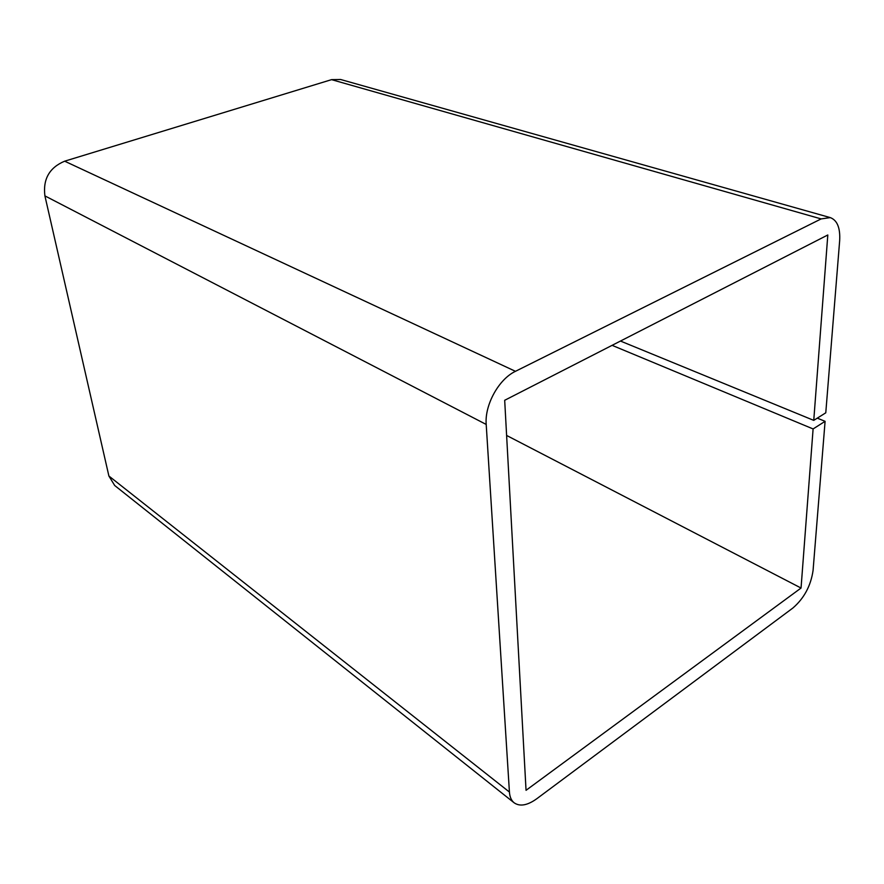 <?xml version="1.0" encoding="UTF-8"?>
<svg xmlns="http://www.w3.org/2000/svg" width="884" height="884" viewBox="0 0 884 884"><rect width="100%" height="100%" fill="white"/><g stroke="black" fill="none" stroke-linecap="round" stroke-linejoin="round"><path stroke-width="1.33" d="M506.609 435.447L801.048 588.037L526.046 790.307L504.687 400.286L827.811 234.978L813.755 420.375L825.778 412.806L839.656 240.768C840.386 227.973 837.27 220.249 830.286 217.608L821.137 218.912L331.566 79.648L340.572 79.483L830.286 217.608M620.469 341.047L813.755 420.375M515.46 371.313C498.786 379.126 484.543 404.938 486.2 424.442L44.907 195.883C42.819 179.187 49.394 167.628 64.642 161.186L515.46 371.313L821.137 218.912M64.642 161.186L331.566 79.648M612.093 345.346L813.103 428.939L801.048 588.037M813.103 428.939L825.092 421.325L813.07 570.467C810.827 585.827 804.086 598.357 792.849 608.048L536.676 798.816C527.417 805.434 519.903 806.772 514.157 802.816C511.35 800.539 509.77 796.948 509.427 792.053L486.2 424.442M817.302 418.143L825.092 421.325M44.907 195.883L108.898 476.023L509.427 792.053M514.157 802.816L114.699 485.504L108.898 476.023"/></g></svg>
